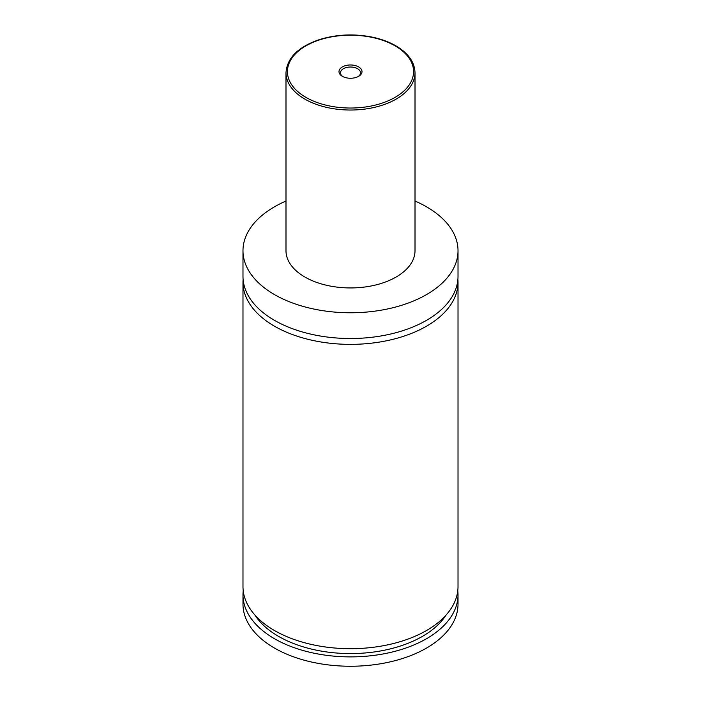 <?xml version="1.0" encoding="UTF-8"?>
<svg xmlns="http://www.w3.org/2000/svg" width="701" height="701" viewBox="0 0 701 701"><rect width="100%" height="100%" fill="white"/><g stroke="black" fill="none" stroke-linecap="round" stroke-linejoin="round"><path stroke-width="1.05" d="M415.01 201.038A107.516 62.074 180 0 1 426.523 206.804A107.516 62.074 180 0 1 458.016 250.695L458.016 276.448A107.516 62.074 180 0 1 391.64 333.79A107.516 62.074 180 0 1 274.477 320.339A107.516 62.074 180 0 1 242.984 276.448L242.984 250.695A107.516 62.074 180 0 1 285.99 201.038M457.893 279.375A107.516 62.074 180 0 1 458.016 282.301A107.516 62.074 180 0 1 391.64 339.643A107.516 62.074 180 0 1 274.477 326.193A107.516 62.074 180 0 1 242.984 282.301A107.516 62.074 180 0 1 243.107 279.375M342.368 76.313A11.505 6.642 0 0 0 358.632 76.313A11.505 6.642 0 0 0 358.632 66.919A11.505 6.642 0 0 0 342.368 66.919A11.505 6.642 0 0 0 342.368 76.313L342.368 76.313M358.08 76.611A10.033 5.792 0 0 0 360.533 72.816A10.033 5.792 0 0 0 357.598 68.716A10.033 5.792 0 0 0 346.662 67.462A10.033 5.792 0 0 0 340.467 72.816A10.033 5.792 0 0 0 342.92 76.611M415.01 72.781L415.01 250.695A64.51 37.241 180 0 1 375.184 285.105A64.51 37.241 180 0 1 304.882 277.026A64.51 37.241 180 0 1 285.99 250.695L285.99 72.781A64.51 37.241 180 0 0 304.882 99.121A64.51 37.241 180 0 0 375.184 107.192A64.51 37.241 180 0 0 415.01 72.781C414.668 62.135 408.271 53.136 395.82 45.793C388.95 41.858 380.993 38.949 371.942 37.074C353.996 33.587 336.629 34.384 319.84 39.458C298.302 46.722 287.016 57.832 285.99 72.781M458.016 250.695A107.516 62.074 180 0 1 391.64 308.046A107.516 62.074 180 0 1 274.477 294.586A107.516 62.074 180 0 1 242.984 250.695M458.016 282.301L458.016 586.623A107.516 62.074 180 0 1 391.64 643.965A107.516 62.074 180 0 1 274.477 630.514A107.516 62.074 180 0 1 242.984 586.623L242.984 282.301M446.002 615.127A101.776 58.761 180 0 1 350.5 653.577A101.776 58.761 180 0 1 254.998 615.127M457.779 590.715A107.516 62.074 180 0 1 458.016 594.816L458.016 604.174A107.516 62.074 180 0 1 391.64 661.525A107.516 62.074 180 0 1 274.477 648.066A107.516 62.074 180 0 1 242.984 604.174L242.984 594.816A107.516 62.074 180 0 1 243.221 590.715M458.016 594.816A107.516 62.074 180 0 1 391.64 652.158A107.516 62.074 180 0 1 274.477 638.707A107.516 62.074 180 0 1 242.984 594.816M305.899 97.36A63.072 36.417 0 0 0 395.101 97.36A63.072 36.417 0 0 0 395.101 45.863A63.072 36.417 0 0 0 305.899 45.863A63.072 36.417 0 0 0 305.899 97.36"/></g></svg>
